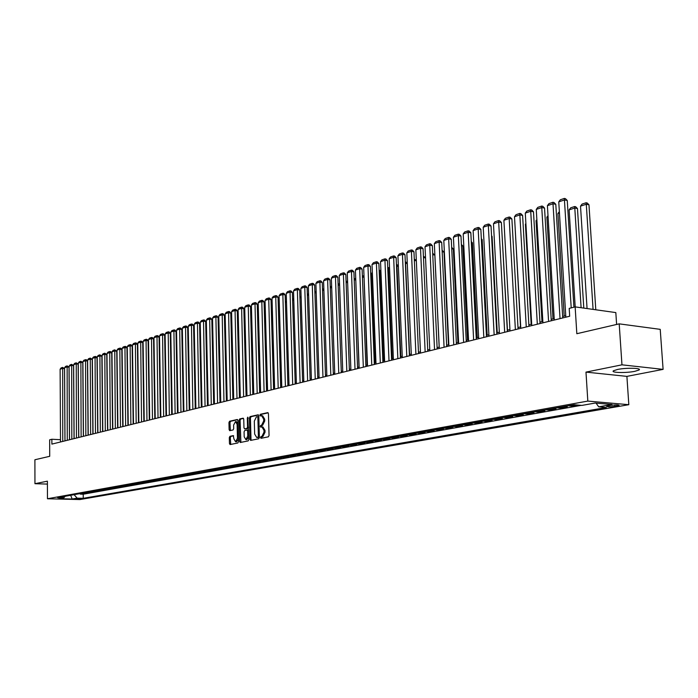<?xml version="1.0" encoding="UTF-8"?>
<svg xmlns="http://www.w3.org/2000/svg" width="698" height="698" viewBox="0 0 698 698"><rect width="100%" height="100%" fill="white"/><g stroke="black" fill="none" stroke-linecap="round" stroke-linejoin="round"><path stroke-width="1.05" d="M260.511 437.559L261.017 438.309L268.39 436.817L269.053 435.465L268.442 413.678L267.796 412.623L260.363 414.289L259.9 415.24L260.345 415.973L261.619 415.729L263.661 419.105L263.713 420.911L261.61 425.239L260.668 425.44L260.206 426.382L260.651 427.132L261.916 426.897L263.975 430.308L264.027 432.114L261.916 436.425L260.965 436.625L260.511 437.559M262.09 426.906L262.928 426.958L264.987 430.369L265.039 432.175L262.928 436.486L261.986 436.678L261.671 438.17M268.18 412.823L261.375 414.359L261.043 415.825M261.811 415.738L262.64 415.79L264.682 419.175L264.734 420.981L262.623 425.3L261.68 425.51L261.357 426.984M634.831 371.327L638.984 370.019C642.413 368.012 626.307 367.584 617.529 369.469L613.498 370.76C610.218 372.758 626.027 373.168 634.831 371.327M81.273 498.895L75.375 498.852L81.273 498.895M229.93 436.32L229.31 437.62L229.45 443.509L230.061 444.556L237.835 442.994L238.463 441.677L237.939 420.528L237.25 419.507L229.572 421.243L228.953 422.552L229.119 429.645L229.721 430.675L233.071 429.959L233.699 428.651L233.612 425.117L235.488 421.575L237.111 424.34L237.451 438.248L235.584 441.773L233.943 438.981L233.28 435.622L229.93 436.32L230.925 436.381L230.305 437.681L230.715 444.434M621.962 364.827L585.98 372.113L626.9 376.379L663.1 369.373L621.962 364.827L619.205 323.855L576.827 333.714L575.143 306.884L569.202 308.394L569.681 316.229L51.879 444.111L51.861 439.251L49.654 439.81L49.715 456.309L34.9 459.755L34.952 483.697L47.403 484.089M585.98 372.113L587.821 401.088L47.455 498.756L47.394 481.175L34.952 483.697M249.989 439.339L250.626 440.403L258.731 438.772L259.386 437.428L258.801 415.851L258.164 414.795L250.076 416.61L249.439 417.954L249.989 439.339L251.001 439.391L251.28 440.272M248.174 440.9L240.234 442.497L239.615 441.45L239.091 420.275L239.719 418.948L243.14 418.189L243.75 419.228L243.968 427.839L244.588 428.886L246.909 428.398L247.546 427.071L247.31 418.067L247.816 417.125L248.811 439.574L248.174 440.9M619.205 323.855L660.221 329.351L663.1 369.373M80.296 493.573L80.305 494.14L83.053 493.652L80.235 493.565M84.886 492.744L84.894 493.32L87.669 492.823L84.842 492.736M89.527 491.898L89.527 492.483L92.337 491.985L89.51 491.898M94.213 491.052L94.221 491.645L97.057 491.139L94.213 491.052M98.959 490.205L98.959 490.799L101.829 490.284L98.976 490.197M103.749 489.342L103.758 489.935L106.663 489.42L103.801 489.333M108.6 488.469L108.609 489.071L111.54 488.539L108.67 488.452M113.504 487.588L113.512 488.19L116.479 487.658L113.591 487.57M118.459 486.689L118.468 487.3L121.469 486.768L118.581 486.672M123.476 485.791L123.485 486.401L126.521 485.86L123.616 485.764M128.545 484.883L128.554 485.494L131.625 484.944L128.711 484.848M133.676 483.958L133.684 484.578L136.791 484.019L133.868 483.923M138.867 483.025L138.876 483.644L142.017 483.077L139.085 482.981M144.12 482.074L144.128 482.702L147.313 482.135L144.364 482.03M149.433 481.123L149.442 481.751L152.661 481.175L149.704 481.07M154.808 480.154L154.816 480.791L158.071 480.207L155.113 480.102M160.243 479.177L160.261 479.814L163.55 479.221L160.575 479.116M165.749 478.191L165.758 478.828L169.099 478.226L166.115 478.121M171.324 477.188L171.333 477.833L174.709 477.223L171.708 477.118M176.96 476.167L176.969 476.821L180.381 476.21L177.379 476.097M182.667 475.146L182.675 475.8L186.13 475.181L183.12 475.059M188.443 474.108L188.451 474.762L191.95 474.134L188.922 474.021M194.288 473.052L194.297 473.715L197.839 473.078L194.803 472.965M200.204 471.988L200.221 472.651L203.807 472.014L200.762 471.892M206.198 470.914L206.215 471.578L209.845 470.932L206.791 470.81M212.271 469.824L212.279 470.496L215.961 469.833L212.89 469.71M218.413 468.716L218.43 469.388L222.147 468.724L219.076 468.594M224.634 467.599L224.651 468.279L228.421 467.599L225.332 467.468M230.933 466.465L230.951 467.145L234.772 466.465L231.675 466.325M237.32 465.313L237.337 466.002L241.203 465.313L238.097 465.173M243.785 464.153L243.803 464.842L247.72 464.144L244.605 464.004M250.338 462.975L250.355 463.673L254.325 462.957L251.193 462.818M256.969 461.779L256.995 462.477L261.017 461.762L257.876 461.614M263.696 460.567L263.713 461.273L267.796 460.549L264.638 460.401M270.51 459.345L270.527 460.052L274.663 459.31L271.496 459.162M277.411 458.097L277.438 458.822L281.626 458.071L278.45 457.914M284.409 456.841L284.435 457.565L288.675 456.806L285.491 456.649M291.502 455.567L291.528 456.291L295.83 455.524L292.637 455.366M298.692 454.276L298.718 455L303.08 454.224L299.87 454.058M305.986 452.967L306.003 453.7L310.427 452.906L307.207 452.74M313.367 451.632L313.393 452.374L317.878 451.571L314.65 451.405M320.862 450.289L320.888 451.03L325.434 450.219L322.197 450.044M328.461 448.919L328.488 449.669L333.094 448.84L329.849 448.674M336.166 447.531L336.192 448.291L340.868 447.453L337.605 447.278M343.974 446.127L344.009 446.886L348.747 446.039L345.475 445.856M351.905 444.705L351.932 445.472L356.748 444.609L353.467 444.425M359.941 443.256L359.976 444.024L364.853 443.151L361.564 442.968M368.099 441.79L368.134 442.567L373.09 441.677L369.783 441.485M376.379 440.298L376.414 441.084L381.44 440.185L378.124 439.984M384.781 438.789L384.816 439.574L389.912 438.667L386.587 438.466M393.306 437.253L393.34 438.047L398.514 437.123L395.181 436.922M401.961 435.7L401.987 436.503L407.248 435.561L403.906 435.351M410.738 434.121L410.773 434.924L416.113 433.973L412.754 433.755M419.655 432.516L419.69 433.327L425.108 432.359L421.749 432.141M428.712 430.884L428.747 431.704L434.243 430.718L430.875 430.5M437.899 429.235L437.943 430.055L443.527 429.061L440.141 428.834M447.235 427.551L447.278 428.38L452.95 427.368L449.556 427.141M456.719 425.85L456.762 426.687L462.521 425.649L459.118 425.414M466.351 424.114L466.395 424.96L472.249 423.913L468.838 423.669M476.141 422.36L476.184 423.206L482.135 422.142L478.706 421.897M486.087 420.571L486.131 421.426L492.169 420.344L488.74 420.091M496.191 418.748L496.234 419.611L502.377 418.512L498.939 418.259M506.46 416.898L506.504 417.77L512.751 416.654L509.296 416.392M516.895 415.022L516.948 415.903L523.291 414.76L519.836 414.499M527.505 413.111L527.557 414.001L534.014 412.841L530.541 412.57M538.298 411.174L538.35 412.064L544.911 410.886L541.439 410.607M549.265 409.203L549.326 410.101L555.992 408.906L552.511 408.618M560.424 407.196L560.485 408.103L567.273 406.882L563.783 406.594M571.775 405.154L571.837 406.07L577.586 405.032M610.794 405.329L606.588 406.219C607.033 406.917 609.799 406.969 614.877 406.376L619.117 405.477C618.672 404.779 615.906 404.727 610.794 405.329M587.821 401.088L628.819 404.692L79.808 499.576L47.455 498.756M80.305 494.14L83.219 494.219L83.245 498.311L606.353 407.492L598.727 406.838L596.04 403.112M83.245 498.311L77.146 498.154L72.164 499.026L58.859 498.686L63.788 497.805L57.585 497.648L574.096 404.735L581.931 405.407L595.202 403.043L612.033 404.508L598.727 406.838M571.837 406.07L568.338 405.774M560.485 408.103L556.995 407.815M549.326 410.101L545.845 409.813M538.35 412.064L534.877 411.794M527.557 414.001L524.093 413.731M516.948 415.903L513.492 415.633M506.504 417.77L503.057 417.509M496.234 419.611L492.797 419.358M486.131 421.426L482.702 421.173M476.184 423.206L472.764 422.962M466.395 424.96L462.992 424.724M456.762 426.687L453.368 426.452M447.278 428.38L443.893 428.153M437.943 430.055L434.566 429.837M428.747 431.704L425.379 431.486M419.69 433.327L416.34 433.109M410.773 434.924L407.431 434.714M401.987 436.503L398.654 436.294M393.34 438.047L390.008 437.847M384.816 439.574L381.501 439.382M376.414 441.084L373.107 440.892M368.134 442.567L364.836 442.375M359.976 444.024L356.687 443.841M351.932 445.472L348.66 445.289M344.009 446.886L340.746 446.711M336.192 448.291L332.937 448.116M328.488 449.669L325.242 449.495M320.888 451.03L317.66 450.864M313.393 452.374L310.174 452.208M306.003 453.7L302.792 453.534M298.718 455L295.516 454.843M291.528 456.291L288.335 456.134M284.435 457.565L281.259 457.408M277.438 458.822L274.27 458.665M270.527 460.052L267.369 459.903M263.713 461.273L260.572 461.134M256.995 462.477L253.854 462.338M250.355 463.673L247.232 463.533M243.803 464.842L240.688 464.711M237.337 466.002L234.231 465.871M230.951 467.145L227.862 467.014M224.651 468.279L221.571 468.149M218.43 469.388L215.35 469.265M212.279 470.496L209.217 470.365M206.215 471.578L203.162 471.455M200.221 472.651L197.176 472.537M194.297 473.715L191.269 473.593M188.451 474.762L185.432 474.649M182.675 475.8L179.665 475.687M176.969 476.821L173.968 476.708M171.333 477.833L168.34 477.72M165.758 478.828L162.782 478.723M160.261 479.814L157.286 479.709M154.816 480.791L151.859 480.686M149.442 481.751L146.493 481.655M144.128 482.702L141.188 482.606M138.876 483.644L135.953 483.548M133.684 484.578L130.77 484.482M128.554 485.494L125.649 485.398M123.485 486.401L120.588 486.314M118.468 487.3L115.58 487.213M113.512 488.19L110.633 488.103M108.609 489.071L105.738 488.984M103.758 489.935L100.905 489.848M98.959 490.799L96.115 490.711M94.221 491.645L91.386 491.567M89.527 492.483L86.7 492.404M84.894 493.32L82.076 493.242M83.219 494.219L581.216 405.346M616.613 324.465L615.819 312.582L575.143 306.884M626.9 376.379L628.819 404.692M60.482 439.688L51.861 439.251M565.755 315.705L562.658 316.473M554.203 318.567L551.202 319.318M542.843 321.385L539.938 322.11M531.684 324.16L528.866 324.858M520.717 326.873L517.986 327.554M509.933 329.552L507.289 330.206M499.323 332.187L496.767 332.824M488.897 334.77L486.41 335.389M478.636 337.317L476.228 337.911M468.541 339.821L466.212 340.397M458.612 342.282L456.361 342.84M448.84 344.707L446.659 345.248M439.225 347.098L437.114 347.621M429.767 349.445L427.717 349.951M420.449 351.757L418.468 352.246M411.279 354.026L409.36 354.505M402.249 356.268L400.39 356.73M393.358 358.475L391.561 358.92M384.598 360.648L382.862 361.075M375.969 362.786L374.294 363.204M367.48 364.897L365.857 365.298M359.104 366.974L357.542 367.357M350.858 369.015L349.349 369.39M342.735 371.031L341.27 371.397M334.726 373.02L333.312 373.369M326.83 374.974L325.469 375.315M319.047 376.911L317.738 377.234M311.378 378.813L310.113 379.127M303.822 380.689L302.6 380.986M296.362 382.539L295.184 382.827M289.007 384.362L287.873 384.642M281.756 386.16L280.666 386.43M274.611 387.931L273.555 388.193M267.552 389.685L266.54 389.938M260.598 391.412L259.621 391.648M253.732 393.114L252.798 393.349M246.952 394.798L246.062 395.016M240.269 396.455L239.414 396.665M233.673 398.087L232.853 398.296M227.164 399.701L226.379 399.902M220.743 401.298L219.983 401.481M214.399 402.868L213.675 403.051M208.144 404.421L207.446 404.596M201.958 405.957L201.303 406.123M195.859 407.475L195.231 407.623M189.83 408.967L189.228 409.115M183.879 410.441L183.312 410.581M178.007 411.899L177.467 412.038M172.197 413.338L171.691 413.469M166.464 414.76L165.984 414.882M160.802 416.165L160.348 416.278M63.788 497.805L65.193 496.278M74.084 494.673L77.146 498.154M72.164 499.026L70.681 495.283M258.539 414.996L251.088 416.68L250.442 418.015L251.001 439.391M257.928 437.245L258.382 436.302L257.876 417.378L257.431 416.636L256.384 416.872L254.308 421.173L254.657 434.06L256.698 437.471L259.359 436.73M258.836 417.099L257.536 416.654M257.545 437.515L256.934 437.445M258.941 437.297L257.946 437.498M243.506 418.39L240.723 419.018L240.095 420.336L240.889 442.375M245.469 428.93L247.912 428.459L248.505 427.638M244.195 436.8L245.871 439.618L247.781 436.058L247.65 431.102L247.022 430.047L244.71 430.535L244.073 431.861L244.195 436.8M246.752 439.67L248.741 436.948M248.584 430.683L247.153 430.073M233.629 435.805L230.925 436.381M236.465 441.825L238.402 439.234M238.009 423.512L236.491 421.636L235.627 421.583M237.695 419.699L230.567 421.304L229.947 422.613L230.366 430.544M595.787 309.781L588.972 204.793L586.294 204.261L593.073 309.397M587.062 308.56L580.518 206.146L582.062 204.086L586.102 202.76L587.175 202.978L588.972 204.793M586.102 202.76L586.294 204.261L580.518 206.146M565.842 317.18L558.758 201.862L564.508 199.933L567.256 200.483L565.441 198.642L564.342 198.424L571.208 307.879M573.922 307.199L567.256 200.483M558.758 201.862L560.32 199.776L564.342 198.424M583.798 308.097L577.473 208.545L574.794 208.021L581.102 307.722M575.196 306.893L569.123 209.871L570.65 207.829L574.62 206.529L575.693 206.739L577.473 208.545M574.62 206.529L574.794 208.021L569.123 209.871M564.202 316.089L557.911 213.536L559.36 211.616M559.447 213.038L557.911 213.536M552.999 318.864L546.892 217.139L548.009 215.656M548.078 216.755L546.892 217.139M541.988 321.595L536.055 220.69L536.858 219.626M536.902 220.411L536.055 220.69M554.291 320.033L547.407 205.674L553.06 203.772L555.8 204.313L554.011 202.49L552.912 202.272L560.04 318.611M562.745 317.948L555.8 204.313M547.407 205.674L548.96 203.607L552.912 202.272M542.931 322.834L536.256 209.417L541.805 207.55L544.545 208.083L542.774 206.268L541.674 206.058L548.584 321.438M551.289 320.775L544.545 208.083M536.256 209.417L537.792 207.367L541.674 206.058M531.771 325.591L525.289 213.099L530.75 211.267L533.481 211.782L531.728 209.985L530.637 209.775L537.329 324.221M540.025 323.558L533.481 211.782M525.289 213.099L526.816 211.066L530.637 209.775M520.795 328.304L514.505 216.72L519.87 214.914L522.601 215.42L520.865 213.64L519.774 213.431L526.257 326.952M528.953 326.289L522.601 215.42M514.505 216.72L516.014 214.696L519.774 213.431M531.169 324.282L525.402 224.171L525.891 223.526M525.917 224.006L525.402 224.171M510.011 330.965L503.904 220.271L509.182 218.5L511.896 218.998L510.186 217.226L509.095 217.026L515.377 329.639M518.064 328.976L511.896 218.998M503.904 220.271L505.404 218.273L509.095 217.026M520.516 326.926L515.107 227.347M499.402 333.592L493.469 223.779L498.669 222.034L501.373 222.522L499.681 220.76L498.599 220.568L504.68 332.283M507.367 331.62L501.373 222.522M493.469 223.779L494.961 221.79L498.599 220.568M488.966 336.166L483.217 227.216L488.321 225.506L491.026 225.986L489.35 224.241L488.268 224.049L494.158 334.883M496.836 334.22L491.026 225.986M483.217 227.216L484.691 225.253L488.268 224.049M507.472 330.163L501.958 233.062M478.706 338.696L473.122 230.602L478.147 228.918L480.843 229.389L479.186 227.653L478.104 227.469L483.819 337.439M486.489 336.776L480.843 229.389M473.122 230.602L474.588 228.656L478.104 227.469M497.246 332.702L492.073 236.378L491.584 236.299M491.558 235.845L492.073 236.378M468.611 341.191L463.193 233.935L468.14 232.277L470.827 232.739L469.178 231.021L468.105 230.837L473.637 339.952M476.298 339.289L470.827 232.739M463.193 233.935L464.65 231.998L468.105 230.837M487.178 335.197L482.152 239.615L481.376 239.484M481.341 238.76L482.152 239.615M458.682 343.643L453.421 237.215L458.289 235.584L460.968 236.037L459.345 234.327L458.272 234.153L463.629 342.421M466.281 341.767L460.968 236.037M453.421 237.215L454.86 235.296L458.272 234.153M477.275 337.658L472.389 242.791L471.333 242.616M471.281 241.63L472.389 242.791M448.91 346.06L443.806 240.444L448.596 238.838L451.266 239.283L449.66 237.59L448.587 237.407L453.77 344.856M456.422 344.201L451.266 239.283M443.806 240.444L445.237 238.541L448.587 237.407M467.529 340.074L462.783 245.923L461.457 245.705M461.395 244.466L462.783 245.923M439.286 348.433L434.339 243.619L439.051 242.04L441.721 242.476L440.124 240.793L439.059 240.618L444.076 347.246M446.72 346.601L441.721 242.476M434.339 243.619L435.761 241.726L439.059 240.618M429.828 350.771L425.021 246.752L429.663 245.19L432.324 245.617L430.745 243.951L429.68 243.776L434.54 349.611M437.175 348.956L432.324 245.617M425.021 246.752L426.434 244.876L429.68 243.776M420.51 353.075L415.851 249.832L420.414 248.296L423.067 248.715L421.505 247.057L420.449 246.891L425.152 351.923M427.778 351.277L423.067 248.715M415.851 249.832L417.247 247.965L420.449 246.891M457.932 342.456L453.325 249.011L451.737 248.75M451.667 247.345L453.325 249.011M448.482 344.795L444.007 252.048L442.166 251.751M442.096 250.346L444.007 252.048M439.182 347.107L434.837 255.032L432.751 254.709M432.681 253.313L434.837 255.032M411.331 355.334L406.821 252.859L411.314 251.35L413.958 251.76L412.413 250.12L411.358 249.954L415.903 354.209M418.53 353.563L413.958 251.76M406.821 252.859L408.208 251.01L411.358 249.954M425.536 257.937L423.477 257.623M423.416 256.227L425.527 257.684M402.301 357.568L397.921 255.843L402.353 254.36L404.988 254.761L403.453 253.13L402.397 252.964L406.803 356.46M409.421 355.814L404.988 254.761M397.921 255.843L399.3 254.011L402.397 252.964M416.348 260.799L414.35 260.494M414.289 259.141L416.322 260.258M414.342 260.275L414.368 259.115M393.41 359.767L389.161 258.784L393.524 257.318L396.15 257.719L394.632 256.096L393.585 255.939L397.843 358.667M400.451 358.022L396.15 257.719M389.161 258.784L390.531 256.969L393.585 255.939M407.292 263.608L405.573 263.355L409.578 354.453M405.302 262.09L405.364 263.425M405.617 261.986L407.257 262.797M384.65 361.93L380.532 261.68L384.825 260.241L387.442 260.633L385.942 259.019L384.895 258.862L389.013 360.849M391.613 360.203L387.442 260.633M380.532 261.68L381.885 259.874L384.895 258.862M398.375 266.383L396.944 266.174L400.827 356.617M396.464 264.996L396.996 264.812L396.516 266.313M396.996 264.812L398.331 265.301M376.021 364.059L372.025 264.533L376.266 263.111L378.874 263.504L377.382 261.898L376.344 261.741L380.323 362.995M382.914 362.358L378.874 263.504M372.025 264.533L373.378 262.745L376.344 261.741M389.597 269.123L388.446 268.957L392.215 358.755M387.748 267.849L388.507 267.604L388.446 268.957L387.8 269.166M388.507 267.604L389.536 267.77M367.523 366.153L363.658 267.343L367.829 265.947L370.429 266.322L368.954 264.734L367.916 264.586L371.764 365.115M374.346 364.469L370.429 266.322M363.658 267.343L364.993 265.563L367.916 264.586M380.951 271.819L380.061 271.697L383.717 360.866M379.162 270.667L380.14 270.353L380.061 271.697L379.223 271.976M380.14 270.353L380.89 270.458M359.156 368.221L355.404 270.117L359.514 268.739L362.105 269.105L360.648 267.526L359.61 267.378L363.326 367.192M365.909 366.555L362.105 269.105M355.404 270.117L356.73 268.346L359.61 267.378M372.427 274.489L371.807 274.393L375.358 362.943M370.708 273.442L371.886 273.058L371.807 274.393L370.76 274.742M371.886 273.058L372.374 273.127M350.902 370.263L347.272 272.848L351.321 271.487L353.903 271.854L352.455 270.283L351.426 270.135L355.012 369.242M357.585 368.614L353.903 271.854M347.272 272.848L348.59 271.094L351.426 270.135M364.033 277.106L367.113 364.984M362.384 276.172L363.754 275.727L363.667 277.054L362.428 277.464M355.771 279.697L358.981 367M355.727 278.581L355.648 279.68L354.218 280.151M354.174 278.868L355.718 278.362M347.621 282.306L346.129 282.795M346.086 281.521L347.578 281.032M342.779 372.27L339.254 275.536L343.25 274.192L345.824 274.558L344.384 272.997L343.355 272.848L346.827 371.266M349.393 370.638L345.824 274.558M339.254 275.536L340.563 273.791L343.355 272.848M334.77 374.25L331.358 278.188L335.293 276.862L337.858 277.219L336.436 275.675L335.406 275.527L338.757 373.264M341.313 372.627L337.858 277.219M331.358 278.188L332.658 276.46L335.406 275.527M326.873 376.196L323.567 280.797L327.449 279.497L330.006 279.846L328.601 278.31L327.571 278.17L330.808 375.227M333.356 374.59L330.006 279.846M323.567 280.797L324.858 279.087L327.571 278.17M339.594 284.932L338.155 285.403M338.111 284.138L339.551 283.667M319.091 378.115L315.889 283.379L319.719 282.097L322.267 282.437L320.871 280.91L319.85 280.771L322.965 377.164M325.512 376.536L322.267 282.437M315.889 283.379L317.171 281.669L319.85 280.771M331.69 287.515L330.294 287.969M330.25 286.721L331.646 286.267M311.421 380.009L308.324 285.918L312.093 284.653L314.632 284.993L313.254 283.475L312.233 283.336L315.243 379.066M317.782 378.438L314.632 284.993M308.324 285.918L309.598 284.226L312.233 283.336M323.889 290.063L322.546 290.508M322.502 289.26L323.846 288.824M303.857 381.876L300.855 288.422L304.581 287.175L307.111 287.506L305.741 285.997L304.729 285.866L307.626 380.951M310.156 380.323L307.111 287.506M300.855 288.422L302.121 286.738L304.729 285.866M316.203 292.575L314.903 293.003M314.859 291.773L316.159 291.345M296.397 383.726L293.5 290.892L297.165 289.661L299.686 289.993L298.334 288.492L297.322 288.361L300.114 382.801M302.635 382.181L299.686 289.993M293.5 290.892L294.757 289.225L297.322 288.361M308.621 295.053L307.373 295.463M307.329 294.303L308.586 293.832M301.152 297.496L299.939 297.898M299.913 296.929L301.108 296.284M293.779 299.913L292.619 300.288M292.593 299.512L293.745 298.7M289.042 385.54L286.241 293.326L289.853 292.113L292.375 292.436L291.022 290.944L290.019 290.822L292.706 384.633M295.219 384.013L292.375 292.436M286.241 293.326L287.489 291.668L290.019 290.822M281.791 387.329L279.078 295.734L282.646 294.539L285.15 294.853L283.816 293.369L282.812 293.247L285.403 386.439M287.908 385.82L285.15 294.853M279.078 295.734L280.317 294.085L282.812 293.247M274.646 389.091L272.019 298.098L275.536 296.92L278.04 297.235L276.713 295.76L275.71 295.638L278.205 388.219M280.701 387.599L278.04 297.235M272.019 298.098L273.25 296.467L275.71 295.638M286.512 302.286L285.395 302.653M285.377 302.06L286.477 301.082M267.587 390.836L265.048 300.437L268.521 299.276L271.016 299.582L269.698 298.125L268.704 297.994L271.103 389.973M273.59 389.353L271.016 299.582M265.048 300.437L266.27 298.814L268.704 297.994M279.34 304.633L278.266 304.982M278.249 304.572L279.305 303.438M260.624 392.555L258.173 302.749L261.602 301.597L264.08 301.902L262.78 300.445L261.785 300.323L264.097 391.7M266.575 391.089L264.08 301.902M258.173 302.749L259.394 301.135L261.785 300.323M272.272 306.946L271.234 307.286M271.225 307.041L272.237 305.759M253.758 394.248L251.393 305.026L254.77 303.892L257.248 304.188L255.957 302.74L254.971 302.627L257.178 393.41M259.656 392.8L257.248 304.188M251.393 305.026L252.597 303.421L254.971 302.627M265.301 309.223L264.298 309.554M264.298 309.484L265.266 308.184M246.987 395.923L244.701 307.268L248.034 306.152L250.503 306.439L249.221 305.009L248.235 304.895L250.364 395.094M252.824 394.483L250.503 306.439M244.701 307.268L245.897 305.68L248.235 304.895M259.726 391.63L257.553 311.753L258.391 310.645M258.417 311.474L257.553 311.753M240.304 397.572L238.097 309.484L241.386 308.385L243.846 308.673L242.572 307.242L241.595 307.129L243.628 396.752M246.089 396.15L243.846 308.673M238.097 309.484L239.283 307.905L241.595 307.129M253.069 393.279L250.966 313.908L251.612 313.062M251.62 313.699L250.966 313.908M233.708 399.204L231.579 311.674L234.825 310.584L237.276 310.872L236.011 309.45L235.034 309.336L236.988 398.392M239.44 397.79L237.276 310.872M231.579 311.674L232.757 310.104L235.034 309.336M246.499 394.911L244.466 316.037L244.911 315.444M244.919 315.889L244.466 316.037M227.19 400.809L225.14 313.838L228.351 312.756L230.785 313.036L229.537 311.631L228.56 311.517L230.436 400.015M232.879 399.404L230.785 313.036M225.14 313.838L226.318 312.276L228.56 311.517M240.007 396.516L238.306 317.799M220.769 402.397L218.788 315.967L221.955 314.903L224.39 315.182L223.151 313.777L222.173 313.664L223.971 401.612M226.405 401.01L224.39 315.182M218.788 315.967L219.957 314.414L222.173 313.664M233.603 398.104L231.78 320.112M214.426 403.968L212.524 318.07L215.647 317.023L218.073 317.293L216.842 315.897L215.874 315.793L217.584 403.182M220.01 402.589L218.073 317.293M212.524 318.07L213.684 316.526L215.874 315.793M208.161 405.512L206.329 320.146L209.417 319.117L211.834 319.379L210.613 318L209.644 317.887L211.285 404.744M213.701 404.142L211.834 319.379M206.329 320.146L207.489 318.62L209.644 317.887M226.51 399.867L224.582 323.506M201.984 407.039L200.221 322.197L203.266 321.176L205.674 321.438L204.462 320.068L203.502 319.963L205.064 406.28M207.472 405.686L205.674 321.438M200.221 322.197L201.364 320.679L203.502 319.963M220.306 401.402L218.256 325.495M195.876 408.548L194.184 324.23L197.194 323.218L199.584 323.479L198.389 322.11L197.429 322.005L198.921 407.798M201.321 407.204L199.584 323.479M194.184 324.23L195.327 322.712L197.429 322.005M214.173 402.929L212.497 327.51L212.009 327.458M212 326.934L212.497 327.51M189.847 410.031L188.224 326.228L191.191 325.233L193.582 325.486L192.395 324.125L191.435 324.02L192.857 409.29M195.248 408.705L193.582 325.486M188.224 326.228L189.359 324.718L191.435 324.02M208.117 404.43L206.503 329.465L205.84 329.395M205.823 328.688L206.503 329.465M183.897 411.506L182.335 328.2L185.275 327.214L187.649 327.467L186.471 326.114L185.52 326.018L186.863 410.773M189.254 410.18L187.649 327.467M182.335 328.2L183.461 326.708L185.52 326.018M200.413 331.376L199.75 331.306M199.733 330.424L200.405 331.192M178.025 412.954L176.524 330.154L179.421 329.177L181.794 329.43L180.616 328.086L179.674 327.981L180.957 412.23M183.33 411.646L181.794 329.43M176.524 330.154L177.641 328.671L179.674 327.981M194.367 333.26L193.739 333.199M193.712 332.143L194.358 332.876M172.223 414.385L170.783 332.082L173.645 331.122L176.009 331.367L174.84 330.032L173.898 329.927L175.111 413.678M177.484 413.085L176.009 331.367M170.783 332.082L171.891 330.608L173.898 329.927M188.399 335.127L187.797 335.066M187.771 333.862L188.381 334.534M166.482 415.807L165.112 333.984L167.939 333.033L170.295 333.278L169.134 331.951L168.192 331.847L169.344 415.101M171.708 414.516L170.295 333.278M165.112 333.984L166.211 332.518L168.192 331.847M182.501 336.968L181.934 336.916M181.908 335.712L182.483 336.183M160.819 417.203L159.502 335.869L162.294 334.927L164.641 335.162L163.498 333.845L162.555 333.749L163.646 416.505M166.002 415.921L164.641 335.162M159.502 335.869L160.601 334.403L162.555 333.749M176.681 338.792L176.14 338.739M176.114 337.544L176.664 337.815M155.226 418.582L153.97 337.727L156.727 336.794L159.065 337.029L157.923 335.721L156.989 335.625L158.018 417.893M160.366 417.317L159.065 337.029M153.97 337.727L155.061 336.27L156.989 335.625M170.931 340.589L170.417 340.545M170.399 339.359L170.905 339.42M149.704 419.952L148.5 339.56L151.222 338.643L153.551 338.879L152.426 337.57L151.492 337.474L152.461 419.271M154.799 418.695L153.551 338.879M148.5 339.56L149.581 338.12L151.492 337.474M165.252 342.378L164.763 342.325M164.745 341.148L165.225 341.191M159.641 344.131L159.179 344.088M159.161 342.91L159.615 342.954M148.203 347.115L148.369 346.409M143.203 349.297L143.875 420.371M142.811 348.232L142.82 349.27M137.855 350.981L138.64 421.671M137.846 350.195L137.497 351.015M144.242 421.295L143.09 341.374L145.786 340.467L148.107 340.694L146.981 339.394L146.056 339.307L146.964 420.624M149.293 420.048L148.107 340.694M143.09 341.374L144.172 339.943L146.056 339.307M138.841 422.63L137.75 343.163L140.411 342.273L142.724 342.5L141.615 341.209L140.691 341.113L141.537 421.967M143.858 421.391L142.724 342.5M137.75 343.163L138.823 341.741L140.691 341.113M133.51 423.948L132.472 344.943L135.098 344.053L137.41 344.28L136.302 342.988L135.377 342.901L136.171 423.293M138.483 422.718L137.41 344.28M132.472 344.943L133.536 343.521L135.377 342.901M128.24 425.248L127.254 346.688L129.854 345.815L132.149 346.034L131.049 344.76L130.133 344.672L130.866 424.602M133.178 424.026L132.149 346.034M127.254 346.688L128.31 345.283L130.133 344.672M123.04 426.539L122.098 348.424L124.663 347.56L126.957 347.77L125.867 346.505L124.951 346.417L125.631 425.893M127.935 425.326L126.957 347.77M122.098 348.424L123.153 347.019L124.951 346.417M117.892 427.804L117.002 350.134L119.541 349.279L121.818 349.489L120.737 348.223L119.829 348.145L120.457 427.176M122.743 426.609L121.818 349.489M117.002 350.134L118.049 348.738L119.829 348.145M132.568 352.638L133.458 422.953M112.806 429.061L111.959 351.827L114.472 350.981L116.749 351.19L114.76 349.846L115.336 428.432M117.622 427.874L116.749 351.19M111.959 351.827L113.006 350.44L114.76 349.846M107.771 430.308L106.977 353.493L109.464 352.665L111.724 352.865L110.659 351.618L109.752 351.53L110.284 429.689M112.561 429.122L111.724 352.865M106.977 353.493L108.016 352.115L109.752 351.53M102.807 431.53L102.056 355.151L104.508 354.322L106.768 354.523L104.805 353.197L105.285 430.919M107.553 430.361L106.768 354.523M102.056 355.151L103.086 353.781L104.805 353.197M97.886 432.743L97.188 356.783L99.613 355.971L101.864 356.163L99.91 354.846L100.338 432.141M102.597 431.582L101.864 356.163M97.188 356.783L98.209 355.422L99.91 354.846M93.026 433.947L92.372 358.397L94.771 357.594L97.013 357.786L95.966 356.556L95.068 356.477L95.452 433.345M97.703 432.795L97.013 357.786M92.372 358.397L93.392 357.044L95.068 356.477M88.227 435.133L87.608 359.994L89.981 359.2L92.215 359.391L90.286 358.091L90.618 434.54M92.869 433.99L92.215 359.391M87.608 359.994L88.62 358.65L90.286 358.091M83.472 436.302L82.896 361.573L85.243 360.787L87.477 360.979L86.439 359.758L85.549 359.688L85.845 435.718M88.079 435.168L87.477 360.979M82.896 361.573L83.908 360.238L85.549 359.688M78.778 437.463L78.246 363.143L80.567 362.358L82.783 362.55L80.872 361.259L81.116 436.887M83.35 436.337L82.783 362.55M78.246 363.143L79.249 361.808L80.872 361.259M74.128 438.614L73.639 364.688L75.934 363.911L78.141 364.103L76.248 362.82L76.448 438.039M78.673 437.489L78.141 364.103M73.639 364.688L74.634 363.361L76.248 362.82M69.538 439.749L69.085 366.214L71.353 365.455L73.56 365.639L71.667 364.365L71.824 439.182M74.04 438.632L73.56 365.639M69.085 366.214L70.079 364.897L71.667 364.365M64.993 440.874L64.574 367.724L66.825 366.974L69.023 367.157L67.139 365.883L67.261 440.307M69.468 439.766L69.023 367.157M64.574 367.724L65.568 366.415L67.139 365.883M60.499 441.982L60.124 369.225L62.34 368.474L64.53 368.657L62.663 367.392L62.741 441.424M64.94 440.883L64.53 368.657M60.124 369.225L61.101 367.916L62.663 367.392M617.486 404.927L617.547 405.913M614.781 404.927L614.877 406.376M262.928 436.486L261.916 436.425M265.039 432.175L264.027 432.114M264.987 430.369L263.975 430.308M261.68 425.51L260.668 425.44M262.623 425.3L261.61 425.239M264.734 420.981L263.713 420.911M264.682 419.175L263.661 419.105M261.375 414.359L260.363 414.289M261.986 436.678L260.965 436.625M250.442 418.015L249.439 417.954M251.088 416.68L250.076 416.61M259.351 436.355L258.382 436.302M258.845 417.439L257.876 417.378M240.618 441.502L239.615 441.45M240.095 420.336L239.091 420.275M240.723 419.018L239.719 418.948M245.679 428.938L244.666 428.877M247.912 428.459L246.909 428.398M248.488 427.124L247.546 427.071M248.261 418.128L247.31 418.067M248.724 436.11L247.781 436.058M248.593 431.155L247.65 431.102M238.376 438.3L237.451 438.248M238.035 424.401L237.111 424.34M230.122 429.706L229.119 429.645M229.947 422.613L228.953 422.552M230.567 421.304L229.572 421.243M230.445 443.57L229.45 443.509M230.305 437.681L229.31 437.62M638.914 369.076L638.984 370.019M258.443 416.706L257.475 416.645M257.71 437.524L256.698 437.471M245.6 428.947L244.588 428.886M246.883 439.679L245.871 439.618M248.034 430.108L247.075 430.047M236.587 441.834L235.584 441.773"/></g></svg>
